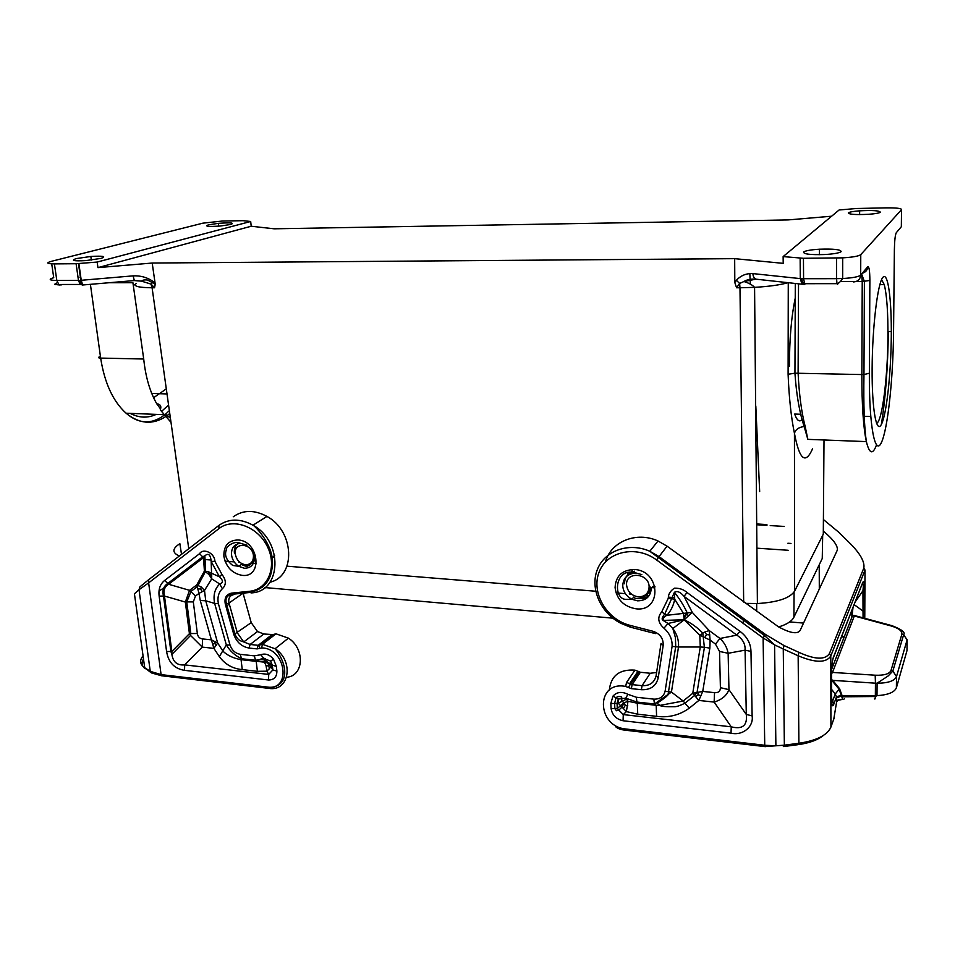 <?xml version="1.0" encoding="UTF-8"?>
<svg xmlns="http://www.w3.org/2000/svg" width="955" height="955" viewBox="0 0 955 955"><rect width="100%" height="100%" fill="white"/><g stroke="black" fill="none" stroke-linecap="round" stroke-linejoin="round"><path stroke-width="1.43" d="M831.638 216.212L788.042 219.925L274.157 228.806L251.201 226.24L97.935 267.627L97.171 262.052L76.102 263.723L78.465 280.424L80.029 284.065L82.5 285.044M783.136 256.597L839.111 209.981L856.575 208.5L886.133 207.856C896.494 207.772 901.627 208.369 901.52 209.67L860.765 254.627C858.784 256.167 852.755 257.241 842.692 257.85L803.442 258.28L783.136 256.597L783.207 263.353L734.67 258.662L152.203 263.043L97.935 267.627M133.306 285.485L135.455 284.113M170.408 418.171L166.086 414.745L170.372 417.872M160.619 409.015L156.727 403.774C149.899 391.693 145.554 376.783 143.716 359.02L100.657 358.089C104.561 383.039 113.036 401.422 126.108 413.217C139.275 423.889 152.394 425.071 165.454 416.75M152.203 263.043L155.235 284.232L154.543 287.777L151.021 284.101L153.063 281.45L155.14 283.301M251.201 226.24L250.688 221.488L243.239 220.689L222.419 221.023L202.854 223.172L51.343 261.336C45.78 262.935 46.807 263.783 54.411 263.89L76.102 263.723M134.166 280.579L82.679 284.996L81.235 280.293L133.115 275.864L134.321 280.567L141.531 281.152L151.021 284.101L152.096 287.777C138.177 287.586 132.888 286.154 136.207 283.492M61.096 285.02L58.84 284.483L80.447 284.459L80.483 283.062L80.029 284.065M78.883 263.592L81.235 280.293L80.483 283.062L79.778 280.388L56.823 280.472C49.23 280.316 48.204 279.385 53.731 277.69L51.713 263.843M631.589 572.117L632.449 569.478M649.555 590.524L651.238 589.963M656.598 672.475L650.212 673.263L640.387 672.26L632.103 684.616L642.082 685.666C649.519 685.965 654.175 682.801 656.025 676.164M605.398 562.029C610.854 541.604 636.364 531.04 658.031 540.984L667.067 546.176L778.456 626.814C790.215 633.189 797.437 634.407 800.135 630.455L837.26 550.259C838.144 546.009 833.5 539.623 823.317 531.087M640.387 672.26L634.956 670.147C619.413 669.109 610.878 675.758 609.338 690.059M630.336 627.149L621.12 623.424C600.922 613.42 589.856 588.805 597.233 569.86C604.312 550.796 628.688 541.867 649.794 551.262L764.74 635.732L774.577 644.888L783.267 648.97L783.983 645.52L765.516 634.49L763.105 637.952L656.515 559.917L667.067 546.176M864.764 618.315L865.003 570.087L830.79 655.99C826.266 663.045 815.391 662.985 798.153 655.775L783.267 648.97L784.353 745.175L764.871 746.583L764.74 745.27L775.89 745.795L774.577 644.888L763.105 637.952L764.74 745.27L625.931 729.011L626.886 730.408M611.081 708.526C612.203 715.104 616.202 719.175 623.066 720.75L623.281 714.591L617.288 708.479L611.081 708.526L610.842 703.405L612.955 696.111L618.315 699.06L625.776 698.177L627.901 694.321C621.86 691.325 616.882 691.921 612.955 696.111M665.122 691.181C663.701 696.625 659.929 699.287 653.817 699.132L654.462 703.99L671.437 692.077L665.122 691.181L672.093 646.368C672.439 639.444 669.73 633.38 663.964 628.199L668.046 623.472L684.162 619.807L699.836 635.206L710.126 640.125L709.183 630.539L704.659 632.103L699.836 635.206L700.278 647.001L704.372 647.227L702.785 633.141C697.448 627.519 691.253 623.078 684.186 619.831L672.845 628.533L668.046 623.472L663.092 620.404C662.877 618.291 664.167 616.584 666.936 615.283L692.279 612.382L684.162 619.807L683.541 613.576L674.708 599.251L674.433 592.279C677.226 590.656 680.438 592.028 684.055 596.386L686.991 592.482C683.637 589.462 679.435 588.029 674.397 588.185C670.291 590.882 668.261 594.237 668.297 598.224L674.708 599.251C673.562 605.398 670.971 610.734 666.936 615.283L664.752 614.053C661.97 617.348 661.421 619.461 663.092 620.404L684.162 619.795L685.296 615.486L683.756 616.536M686.991 592.482L739.946 631.315L736.818 635.135C742.715 639.014 745.473 644.016 745.079 650.152L750.976 651.405L752.122 715.856L746.297 714.459C747.514 725.537 742.501 729.668 731.255 726.827L731.017 733.154L623.066 720.75M627.901 694.321L636.281 697.234L636.949 702.068L625.776 698.177L626.361 699.215L618.231 703.214L618.315 699.06L617.061 703.358L618.231 703.214L626.373 711.594L628.032 701.257L624.009 702.82L617.288 708.479L617.061 703.358L614.626 703.549L615.915 697.986C617.121 696.482 619.019 696.135 621.621 696.935L621.812 698.141M656.598 716.334C668.607 717.897 679.483 715.188 689.235 708.192L683.171 701.03L659.953 705.387L656.192 705.291L656.598 716.334L637.737 714.209L637.295 703.214L628.032 701.257L626.361 699.215M719.533 651.441L728.14 653.292C727.077 647.514 724.356 642.584 719.986 638.477L736.818 635.135L684.055 596.386L692.279 612.382L709.183 630.539L719.986 638.477L715.462 644.064L719.533 651.441L720.404 687.672L728.952 689.653C726.719 695.574 721.789 699.717 714.149 702.08L714.507 692.65L702.737 691.42L692.757 693.282L698.833 700.445L702.737 691.42L709.863 648.159L704.372 647.227M695.765 696.649L698.165 694.774L700.934 695.825M698.165 694.774L697.735 692.053M694.667 695.383L685.081 703.119C679.829 705.745 676.104 706.939 673.908 706.724C665.922 706.867 661.194 706.425 659.726 705.387M627.793 705.817L625.227 705.447L624.295 702.665M625.227 705.447L623.388 708.395M675.734 646.905L675.388 637.498L672.833 628.521C677.083 634.263 678.969 640.423 678.504 647.013L700.278 647.001L692.757 693.282L683.171 701.03L671.437 692.077L678.504 647.013L672.093 646.368M704.659 632.103L706.569 634.55L705.029 637.164M706.569 634.55L709.887 634.991M688.03 612.37L686.776 614.59L688.495 615.39M686.776 614.59L685.296 615.486L687.039 612.537C684.078 606.019 679.876 599.274 674.433 592.279L664.752 614.053M663.964 628.199C657.923 622.767 657.183 617.312 661.731 611.833L664.704 614.029M637.785 598.403L639.205 598.582C643.443 598.857 646.941 597.591 649.698 594.81M823.401 519.532L838.729 532.233M838.263 531.768L848.971 542.297M789.69 621.908L803.549 623.09M842.99 699.323L837.117 700.433M833.799 719.031L836.628 701.782L838.92 699.609M783.327 746.583L784.353 745.175L798.893 743.277L798.153 655.775L798.858 652.325L783.983 645.52M832.927 658.866L862.711 582.574L833.178 657.864M836.628 701.782L836.473 696.935L833.799 704.217L832.688 700.934L835.279 693.927L836.473 696.935L841.856 694.953L839.576 688.71L835.279 693.927L831.578 689.391M890.991 670.517L892.83 671.102L896.518 676.486L907.119 639.838L903.633 634.741C905.674 632.52 901.783 629.488 891.934 625.656L891.027 625.919C898.655 628.187 902.272 630.945 901.89 634.204L890.991 670.517C889.356 673.991 884.091 675.555 875.186 675.209L875.449 683.183L832.772 680.366L831.554 679.59M831.674 669.168L852.576 615.45L854.295 615.987L850.499 613.85M862.711 582.574C863.809 580.115 864.359 582.49 864.371 589.724L862.95 590.763C863.523 585.678 863.332 583.517 862.377 584.269M864.371 589.724L864.275 609.899L862.854 610.961L854.128 604.634M863.057 617.849L862.95 590.763L855.179 601.96M852.994 607.523L852.147 615.223M851.442 616.047L852.123 616.62M831.566 672.189L832.509 672.427L831.554 673.8M874.494 698.523C874.935 699.693 875.21 699.024 875.341 696.517L875.353 695.67L877 695.634C888.019 694.942 894.477 692.339 896.387 687.815L896.518 676.486C894.596 680.903 888.114 683.159 877.084 683.231L875.449 683.183L875.353 695.67L841.856 695.968L841.856 694.953M839.576 688.71L832.772 680.366L831.554 681.273M844.411 698.774C843.098 699.991 842.25 699.335 841.892 696.816L841.439 695.98L836.473 697.95M265.263 583.135L266.624 582.956M269.99 582.216C296.169 576.331 294.51 531.052 266.97 516.428C254.4 509.695 243.167 509.803 233.271 516.762M231.528 593.139L232.089 594.297L249.888 592.47L249.339 591.312L231.528 593.139C226.216 594.332 224.138 598.033 225.332 604.24L229.009 603.023L243.059 593.198L251.213 622.636L257.504 631.542L263.795 634.001L272.939 634.574L259.39 645.079L259.497 648.421L257.11 648.899L258.196 645.317L262.47 644.327L261.551 647.932L259.497 648.421M286.643 677.25C303.845 676.104 305.278 648.863 288.422 638.143L275.983 633.822L272.939 634.574M148.395 579.936L139.896 586.859L139.012 589.724L134.428 593.819L144.706 667.7L150.269 671.341L161.097 674.612L267.305 687.039C291.967 690.919 285.867 647.884 261.551 647.932M161.61 675.77L151.439 672.917L150.269 671.341L139.012 589.724L148.634 582.884L148.598 579.769L218.647 525.608M265.86 587.647L263.675 588.459M273.536 659.225C269.62 654.605 265.371 653.113 260.775 654.748L264.296 658.819L270.659 661.051L273.536 659.225L276.353 666.375L276.89 671.078L272.855 669.956L268.689 674.409L268.534 679.996C274.073 679.924 276.855 676.952 276.89 671.078M230.036 645.103L218.409 603.739C217.191 597.484 218.516 592.482 222.372 588.722C226.431 584.818 226.287 580.043 221.918 574.373L219.459 576.82L208.286 571.735L204.406 571.102L208.87 574.385L211.7 578.826L211.186 561.445L214.887 561.301C214.768 553.196 203.391 547.633 199.535 553.709L203.522 557.648L204.859 555.822C208.429 552.766 210.542 554.64 211.186 561.445L219.459 576.82C223.291 580.413 223.363 582.801 219.698 583.983L211.7 578.826L204.513 590.429L201.35 587.062L196.73 584.949L199.01 593.401L204.513 590.429L205.731 600.791L214.636 603.417L226.323 644.912C229.869 650.94 234.954 655.548 241.555 658.747L240.218 654.33C235.3 653.339 231.91 650.26 230.036 645.103L226.323 644.912L219.34 656.646C225.07 664.382 232.71 668.703 242.26 669.61L241.066 659.678C233.533 658.305 227.565 655.524 223.148 651.358L217.68 643.061L211.401 639.862L213.896 648.361L217.68 643.061L205.731 600.791L200.252 600.504L211.401 639.862L202.508 638.931L202.281 647.12L190.546 635.457L190.821 633.523L197.351 633.547C197.828 636.722 199.547 638.513 202.508 638.931M264.416 659.714L264.296 658.819L255.582 660.275L256.215 661.349L264.081 661.349L266.075 665.719L266.923 671.186L271.077 666.721L268.164 663.45L264.081 661.349L264.416 659.714L271.769 664.955L270.659 661.051L272.33 665.265L272.855 669.956L271.077 666.721L271.769 664.955L276.353 666.375M159.151 596.147C158.303 589.271 160.142 584.03 164.678 580.437L168.629 584.269C164.511 586.752 163.114 590.679 164.475 596.051L159.151 596.147L166.588 651.513C168.426 662.472 174.407 668.751 184.53 670.338L184.685 664.895L202.281 647.12L213.896 648.361L219.34 656.646M202.532 556.908L167.65 583.553C163.496 586.286 162.111 590.488 163.508 596.135L170.897 651.537L171.876 654.354L171.852 651.453L166.588 651.513M200.252 600.504L199.01 593.401L195.453 596.051L189.568 590.333L185.33 602.044L164.475 596.051L171.852 651.453L189.424 633.666L190.546 635.457L171.876 654.354C172.986 662.054 177.26 665.563 184.685 664.895L268.689 674.409L266.923 671.186L257.373 671.317L242.26 669.61M202.472 556.861L204.859 555.822L205.647 571.174L197.375 586.609L191.012 591.384L186.75 601.913L185.33 602.044L189.424 633.666L190.821 633.523L186.75 601.913L193.316 601.901L195.453 596.051M269.501 668.882L268.164 663.45M268.152 665.874L266.075 665.719M216.403 645.604L214.923 643.575L214.935 641.247M201.35 587.062L200.646 588.984L198.079 588.877M200.646 588.984L202.09 591.515M208.286 571.735L209.885 573.907L208.87 574.385M218.409 603.739L214.636 603.417C213.037 595.252 214.732 588.781 219.698 583.983L222.372 588.722M214.923 643.575L212.953 644.04M209.885 573.907L211.867 576.008M245.71 566.148L247.214 566.375M245.196 592.948L243.346 594.249M229.307 604.085L225.941 606.449M166.301 388.888L153.385 397.865M238.929 542.715C235.491 544.923 233.987 548.373 234.393 553.1M651.286 589.163L649.818 589.557M271.316 559.188L274.694 555.786M634.621 571.209C628.02 572.821 624.654 576.999 624.498 583.732M80.387 282.811L81.688 282.847M208.357 224.855C204.251 226.454 208.309 226.824 220.557 225.989L230.895 224.437C234.763 222.837 230.585 222.479 218.349 223.351L208.357 224.855M76.209 258.602C70.395 260.56 73.654 261.228 85.998 260.584L101.123 258.375C106.685 256.406 103.247 255.773 90.832 256.465L76.209 258.602M109.049 282.74L132.912 282.704L143.716 359.02M250.688 221.488L97.171 262.052M80.495 283.074L81.975 283.969M802.367 419.245C799.586 422.504 797.031 420.773 794.679 414.052L801.066 414.267M881.561 279.624L884.27 284.65C886.861 295.047 888.078 312.512 887.935 337.008C887.708 377.81 882.074 422.074 876.535 423.363M798.523 283.826L798.105 373.19C799.144 394.475 801.496 412.262 805.184 426.551L807.846 439.36M734.67 258.662L734.813 282.513L736.58 287.777L739.636 283.432L736.353 280.328C740.841 275.482 746.368 273.237 752.91 273.596C753.041 276.58 754.14 278.454 756.193 279.194L756.826 279.266M891.29 336.447C890.955 373.715 886.622 413.849 881.572 424.044C876.523 434.823 871.855 409.922 872.13 368.606C872.321 327.398 877.561 283.754 882.73 277.535C887.923 270.683 891.695 299.106 891.29 336.447M789.463 366.231C789.403 339.586 791.325 316.869 795.252 298.079M756.062 279.158L743.933 281.522L739.636 283.432L739.982 287.777L754.581 287.348C769.002 286.5 780.187 284.936 788.102 282.68M803.442 258.28L803.585 278.753L804.826 284.363M804.492 284.423L801.651 283.11L800.29 278.609L801.842 278.717L802.296 282.012L803.967 283.217M880.367 212.225C879.209 213.096 875.353 213.777 868.823 214.278C855.573 214.911 848.744 214.421 848.35 212.834C849.604 211.986 853.364 211.318 859.643 210.828C872.715 210.172 879.627 210.637 880.367 212.225M841.14 251.654C839.278 253.015 833.882 253.97 824.941 254.531C810.413 254.961 803.31 254.114 803.633 252.001C805.614 250.676 810.879 249.756 819.426 249.207C833.775 248.73 841.009 249.542 841.14 251.654M756.193 279.194L803.537 284.375L804.098 283.695L836.986 283.659L836.556 278.681L842.68 278.526C852.708 277.917 858.712 276.795 860.694 275.136L867.713 266.767C867.45 270.158 865.636 272.318 862.27 273.249M802.296 282.012L801.651 283.11M778.671 626.934C786.562 624.522 791.576 621.407 793.712 617.587L822.398 558.209L822.327 554.616M790.991 543.455L787.887 543.252M788.126 550.271L756.897 548.182M179.325 556.013C171.96 552.718 172.139 548.6 179.862 543.682L181.51 554.318M260.679 587.194L262.267 587.325M264.893 587.564L612.835 618.16M253.385 555.249L254.185 555.309M652.42 586.668L655.082 586.871M824.01 439.98L823.294 534.155L794.632 591.121C789.952 598.188 777.537 602.319 757.399 603.536L745.473 603.381M788.269 282.704L788.102 374.253C789.021 397.471 791.122 417.168 794.441 433.319C795.599 429.428 798.846 427.171 804.17 426.551L805.184 426.551M203.463 559.403L210.96 560.012M225.046 561.158L234.202 561.898M238.929 562.28L239.884 562.364M250.688 563.235L253.326 563.45M254.734 563.569L256.37 563.701M271.674 564.942L272.664 565.026M287.013 566.184L595.717 591.24M616.035 592.888L625.394 593.652M629.238 593.962L631.446 594.141M646.38 595.347L648.923 595.55M668.5 597.15L674.457 597.627M170.993 422.325L160.249 409.886C161.646 406.305 160.464 404.263 156.727 403.774M756.682 523.961L766.925 524.582M654.103 587.803L651.704 587.623M651.25 587.588L650.092 587.492M254.352 556.228L253.481 556.156M756.742 529.93L756.718 527.303M784.139 526.432L770.219 525.584M766.949 525.381L756.694 524.761M167.077 415.616L169.751 413.491M133.115 275.864C140.552 275.506 147.201 277.368 153.063 281.45M90.403 284.339L100.657 358.089C98.222 357.958 97.828 357.552 99.487 356.848L99.654 358.018M130.238 413.372C138.988 417.992 147.667 418.314 156.238 414.375M162.171 410.829L168.569 405.051M54.411 263.89L56.823 280.472L58.84 284.483C54.017 284.948 53.516 284.375 57.336 282.764M78.477 263.616L80.829 280.328L79.778 280.388M627.853 573.012L627.984 574.576M765.516 634.49L658.986 556.562L649.794 551.262L658.031 540.984M630.061 625.37L653.017 631.279L653.005 632.998L630.085 627.089L630.061 625.37C606.628 619.568 590.906 592.625 599.107 572.14C606.747 551.357 636.173 544.732 656.515 559.917M655.428 633.607L653.196 633.07M653.017 631.279C660.096 633.798 663.486 638.501 663.188 645.377L661.027 643.395M663.188 645.377L658.246 677.68L656.121 675.651L660.956 643.921M650.212 673.263L642.082 685.666L641.366 689.701C650.606 690.059 656.24 686.048 658.246 677.68M638.883 671.711L630.563 684.043L632.103 684.616L631.374 688.639L641.366 689.701M634.956 670.147L626.576 682.431L630.563 684.043L628.295 687.505L631.374 688.639M626.576 682.431L625.632 686.43L628.295 687.505M625.632 686.43C595.634 680.497 596.302 726.576 625.931 729.011M636.281 697.234L653.817 699.132M661.731 611.833L668.297 598.224M739.946 631.315C747.049 636.663 750.726 643.348 750.976 651.405M752.122 715.856C753.925 726.767 742.584 735.959 731.017 733.154M634.466 569.526C622.206 569.825 615.748 575.865 615.092 587.635C616.811 599.549 623.794 606.616 636.054 608.812C662.125 612.095 660.717 570.589 634.466 569.526M610.842 703.405L614.626 703.549L614.853 708.67L616.488 710.735L618.936 710.031L622.039 707.058L624.009 702.82L621.717 700.839L621.789 698.141M745.079 650.152L746.297 714.459L728.952 689.653L728.14 653.292L745.079 650.152M636.949 702.068L654.462 703.99L656.192 705.291L637.295 703.214L636.949 702.068M637.737 714.209L626.373 711.594L623.281 714.591L731.255 726.827L714.149 702.08L698.833 700.445L689.235 708.192M720.404 687.672C720.392 691.289 718.423 692.948 714.507 692.65M709.863 648.159L710.126 640.125L715.462 644.064M635.206 573.143C627.256 573.895 623.114 578.145 622.755 585.916C623.293 591.849 626.373 596.314 631.983 599.298L637.522 600.826C646.129 600.719 650.725 596.505 651.286 588.173M626.576 585.057C627.53 591.706 631.422 595.634 638.25 596.839C645.055 596.744 648.684 593.413 649.125 586.836C649.114 572.773 625.394 571.006 626.576 585.057M848.518 541.843C859.787 552.838 864.896 561.54 863.845 567.938L829.453 653.53C825.192 660.072 814.997 659.666 798.858 652.325M838.836 699.812L837.26 700.266M829.453 653.53L830.79 655.99L830.922 727.042L834.336 717.539M833.799 704.217C832.402 707.679 831.662 705.411 831.59 697.413L831.542 674.743C831.602 666.292 832.33 660.096 833.739 656.145M863.929 618.088L864.275 609.899M865.003 570.087L863.845 567.938M784.198 746.476L797.831 744.697L798.893 743.277C816.692 740.591 827.364 735.171 830.922 727.042L830.098 728.844M841.498 636.722L844.101 637.236M819.211 564.811L819.306 589.02M798.726 744.578C809.637 742.954 817.826 739.934 823.282 735.517M615.498 726.564C617.491 728.593 621.037 729.835 626.134 730.288L765.409 746.667M832.688 700.934L831.59 698.129M891.027 625.919L854.295 615.987L832.509 672.427L875.186 675.209M851.621 610.997L851.072 613.265M850.786 614.005L850.738 613.229M832.187 680.784L838.991 689.116L841.892 696.816L875.341 696.517L877 695.634L877.084 683.231L888.198 675.925L892.83 671.102L903.633 634.741L901.89 634.204M907.119 639.838L906.975 650.641L896.387 687.815M275.983 633.822L262.47 644.327L275.076 648.743C294.319 661.015 289.258 691.898 268.952 688.388L161.526 675.758L161.097 674.612L148.634 582.884L218.993 528.581L218.838 525.453C228.842 518.422 240.206 518.338 252.956 525.202C253.457 524.629 269.967 540.554 272.259 558.245C273.524 577.453 266.075 588.853 249.888 592.47L251.452 592.888C281.641 591.694 283.337 541.378 252.956 525.202L266.97 516.428M288.422 638.143L275.076 648.743C278.192 652.05 284.841 662.794 284.721 671.938C284.924 681.679 279.254 687.111 267.687 688.221L267.305 687.039M232.841 594.858C229.415 596.087 228.15 598.809 229.009 603.023L237.353 632.902L243.752 641.951L250.138 644.47L258.196 645.317L271.757 634.812M263.795 634.001L250.138 644.47L249.04 648.051L257.11 648.899M251.213 622.636L234.835 633.953L226.478 604.038C224.95 598.499 226.824 595.252 232.089 594.297L233.677 594.702M225.332 604.24L233.7 634.144C236.434 642.047 241.555 646.678 249.04 648.051M257.504 631.542L243.752 641.951L241.102 641.032C238.726 640.327 236.637 637.964 234.835 633.953L233.7 634.144M249.339 591.312C267.83 589.724 277.451 567.031 267.579 546.952C258.101 526.706 232.948 517.383 218.993 528.581M150.866 672.535L144.706 667.7C139.908 664.358 139.358 660.394 143.047 655.81M144.551 666.59L143.847 661.54M268.534 679.996L184.53 670.338M164.678 580.437L199.535 553.709M221.918 574.373L214.887 561.301M240.218 654.33L254.269 655.858L260.775 654.748M242.152 575.364C232.232 573.477 226.144 567.163 223.9 556.431C223.566 545.818 228.269 540.327 237.998 539.969C258.948 540.721 263.15 578.085 242.152 575.364M257.373 671.317L256.215 661.349L241.066 659.678L241.555 658.747L255.582 660.275L254.269 655.858M168.629 584.269L203.522 557.648L204.406 571.102L196.73 584.949L189.568 590.333L168.629 584.269M197.351 633.547L193.316 601.901M254.424 556.765C254.579 564.274 251.237 568.106 244.385 568.273L238.69 566.279C234.644 563.51 232.256 559.737 231.528 554.951C231.194 548.397 233.88 544.541 239.598 543.395M235.336 554.21C236.577 560.203 239.968 563.713 245.507 564.751C250.914 564.608 253.564 561.576 253.433 555.631C252.395 542.965 233.366 541.545 235.336 554.21M162.255 588.96L159.007 591.014M650.63 592.745L648.517 592.816L650.594 592.852M271.316 559.153L274.586 555.249M271.136 558.03L272.044 556.956M59.795 284.996L57.407 284.745M78.107 277.869L78.907 277.654M188.756 548.719L152.096 287.777L154.543 287.777M887.959 331.445L891.313 331.66M840.34 281.594L862.234 281.558L861.673 274.204L864.394 281.498L863.965 374.539L869.36 373.238L869.874 280.424L862.234 281.558L861.852 374.563L863.965 374.539C863.451 405.302 864.251 427.649 866.364 441.604L807.835 439.36L804.17 426.551C799.49 412.548 796.422 394.773 794.942 373.202L861.852 374.563C861.852 405.29 863.356 427.637 866.364 441.604C869.384 453.935 872.763 455.069 876.499 444.994M881.346 424.486C885.536 398.331 887.875 367.317 888.329 331.445M752.91 273.596L800.29 278.609L800.147 258.16M734.813 282.513L736.353 280.328M901.52 209.67L901.341 226.216M901.329 226.729L896.268 232.745C895.205 234.894 894.572 240.457 894.381 249.446L893.546 332.674C893.104 379.063 887.768 429.082 881.429 442.511C875.09 456.705 869.05 426.014 869.36 373.238M860.765 254.627L860.694 275.136C860.252 279.266 857.912 281.534 853.663 281.952M869.874 280.424C869.802 270.707 869.086 266.147 867.713 266.767M801.842 278.717L836.556 278.681L836.544 258.029M837.63 284.339L836.986 283.659C838.657 283.42 840.555 281.701 842.68 278.526L842.692 257.85M743.67 602.056L739.982 287.777L736.58 287.777M793.915 617.193L794.071 592.064M743.241 623.412L743.217 618.172M822.255 558.52L822.673 535.385M794.632 591.121L794.441 433.319C799.395 459.725 805.435 464.882 812.574 448.778M749.842 273.548L750.32 284.101M755.811 405.959L759.667 491.538M795.3 283.468L794.942 373.202L788.102 374.253M164.869 414.709C151.833 424.7 138.905 424.211 126.108 413.217L163.723 414.661M169.357 410.638L165.478 414.207M155.235 284.232L147.643 280.054C144.551 279.66 142.522 280.03 141.519 281.152L135.682 280.543M639.17 671.878L630.181 684.616L629.703 683.529L638.036 671.21M704.444 647.227L697.09 692.172L694.679 695.383M656.801 703.011L659.953 705.387M657.04 702.892C657.911 703.059 667.473 696.171 668.023 694.774L675.663 646.905M650.104 586.859C650.104 598.164 635.159 600.468 633.69 597.066L631.983 599.298L625.059 599.322C612.907 597.746 614.745 567.354 634.991 572.714L641.808 574.6M841.665 636.305L844.256 636.818M891.779 625.621L854.128 615.438M832.199 680.772L831.554 680.557M143.489 658.974C141.137 662.746 141.71 666.017 145.184 668.787M257.826 660.383L258.662 661.529L264.631 662.209L265.633 658.95L263.341 657.995L257.826 660.383M254.484 557.493C251.583 565.718 247.261 568.022 241.531 564.393L238.69 566.279L232.734 565.456C226.466 560.406 224.306 555.285 226.263 550.104C225.834 546.164 234.476 540.936 239.025 542.858L247.023 545.233M151.487 393.436L167.006 393.938M91.334 260.058L90.832 256.465M218.671 226.156L218.349 223.351M870.733 416.499L864.239 416.285M757.399 603.536L754.581 287.348C752.468 284.996 748.923 283.05 743.933 281.522C746.75 279.696 750.582 278.896 755.441 279.111L756.288 279.218M884.27 284.65L879.853 284.65M756.682 603.56L756.694 611.558M819.438 254.699L819.426 249.207M859.619 214.6L859.643 210.828"/></g></svg>
